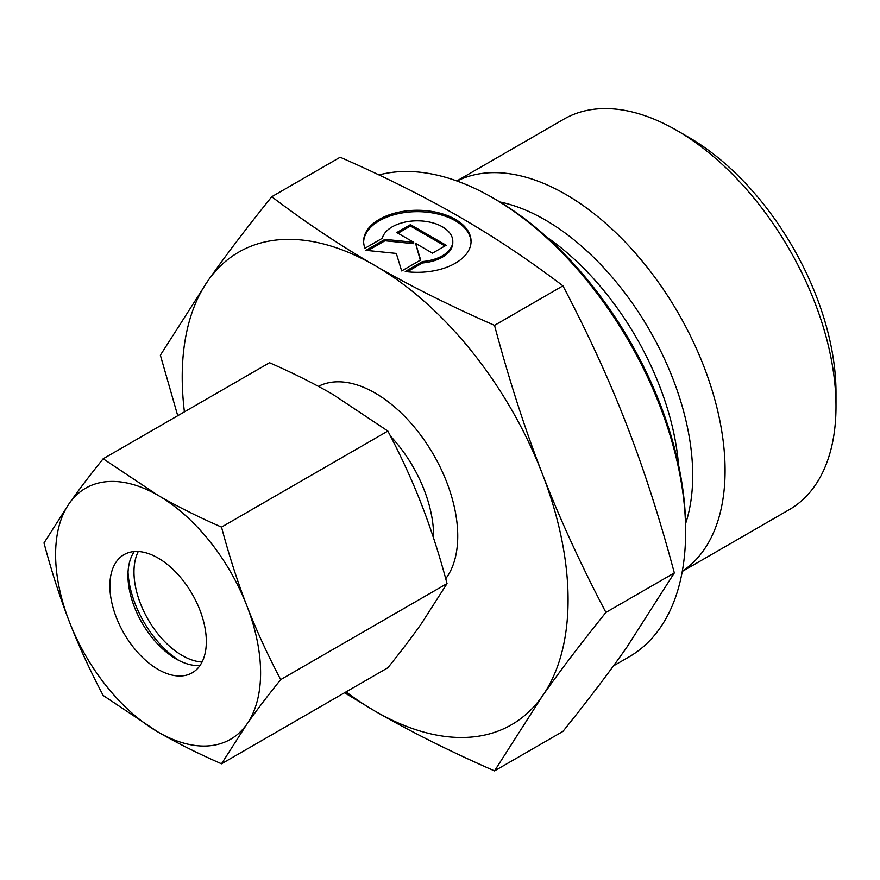 <?xml version="1.0" encoding="UTF-8"?>
<svg xmlns="http://www.w3.org/2000/svg" width="880" height="880" viewBox="0 0 880 880"><rect width="100%" height="100%" fill="white"/><g stroke="black" fill="none" stroke-linecap="round" stroke-linejoin="round"><path stroke-width="1.32" d="M836 406.428L836 392.502A208.384 120.318 60 0 0 688.644 137.28L676.588 130.317A225.445 130.163 60 0 1 836 406.428A225.445 130.163 60 0 1 789.305 509.63L682.264 571.428M456.995 181.016A225.445 130.163 60 0 1 629.266 246.356A225.445 130.163 60 0 1 725.076 470.47A225.445 130.163 60 0 1 682.297 571.252M685.63 531.938L685.63 528.462A268.576 155.067 60 0 0 495.726 199.518L492.712 197.78A272.844 157.52 60 0 1 685.63 531.938A272.844 157.52 60 0 1 629.123 656.843L613.481 665.874M494.527 325.347C449.669 305.646 409.882 285.747 375.144 265.65A272.844 157.52 60 0 1 542.223 473.506A272.844 157.52 60 0 1 568.073 599.808A272.844 157.52 60 0 1 542.223 696.278C559.57 671.561 580.8 643.61 605.913 612.425C580.8 564.63 559.57 518.32 542.223 473.506C524.81 428.714 508.904 379.335 494.527 325.347L562.936 285.846C588.038 333.641 609.268 379.951 626.626 424.776C644.039 469.557 659.934 518.947 674.322 572.935L626.626 647.548C609.268 672.254 588.038 700.205 562.936 731.401L494.527 770.891L542.223 696.278A272.844 157.52 60 0 1 375.144 711.205C409.882 731.291 449.669 751.19 494.527 770.891M184.415 411.862A272.844 157.52 60 0 1 182.215 377.047A272.844 157.52 60 0 1 208.065 280.577A272.844 157.52 60 0 1 375.144 265.65C340.34 245.597 305.877 222.629 271.755 196.735C246.642 227.92 225.412 255.871 208.065 280.577L160.369 355.19L177.738 415.723M471.042 241.989A53.713 31.009 0 0 0 429.418 212.465A53.713 31.009 0 0 0 363.638 241.989M365.002 248.259A53.713 31.009 180 0 1 363.627 241.285A53.713 31.009 180 0 1 429.418 211.068A53.713 31.009 180 0 1 471.064 241.285A53.713 31.009 180 0 1 405.262 271.513L422.532 261.536A35.453 20.471 0 0 0 452.419 244.288A35.453 20.471 0 0 0 452.793 241.285A35.453 20.471 0 0 0 419.947 220.88A35.453 20.471 0 0 0 382.272 238.293L365.002 248.259M422.532 261.536L422.532 262.933L407.253 271.755M452.793 241.285L452.793 242.682A35.453 20.471 180 0 1 452.419 245.674A35.453 20.471 180 0 1 422.532 262.933M410.465 224.653L446.171 245.256L432.498 253.154L415.591 243.397L420.662 259.985L401.665 270.952L396.319 253.429L365.97 250.338L384.956 239.371L413.688 242.297L396.792 232.54L410.465 224.653L410.465 226.039L398.002 233.244M413.688 242.297L413.688 243.694L384.956 240.768L368.016 250.547M384.956 239.371L384.956 240.768M420.299 260.194L415.591 243.397M444.961 245.96L410.465 226.039M271.755 196.735L340.164 157.234C385.022 176.935 424.809 196.834 459.547 216.92C494.34 236.984 528.803 259.952 562.936 285.846M605.913 612.425L674.322 572.935M344.553 692.758L375.144 711.205A272.844 157.52 60 0 1 346.082 691.878M378.972 174.944A272.844 157.52 60 0 1 492.712 197.78M456.83 180.95L563.871 119.152A225.445 130.163 60 0 1 676.588 130.317M179.113 660.572A76.736 44.308 60 0 1 128.04 572.121M202.059 662.035A68.211 39.38 60 0 1 133.98 571.967A68.211 39.38 60 0 1 138.259 551.518M200.024 665.467A68.211 39.38 60 0 1 176.187 658.988A68.211 39.38 60 0 1 127.952 575.443A68.211 39.38 60 0 1 134.255 551.562M109.868 585.893A68.211 39.38 60 0 1 123.992 554.664A68.211 39.38 60 0 1 176.561 572.935A68.211 39.38 60 0 1 206.327 641.586A68.211 39.38 60 0 1 192.203 672.804A68.211 39.38 60 0 1 139.645 654.533A68.211 39.38 60 0 1 109.868 585.893M221.518 527.098C198.077 516.824 176.935 506.253 158.103 495.385A144.947 83.688 60 0 1 246.862 605.803A144.947 83.688 60 0 1 260.59 672.914A144.947 83.688 60 0 1 246.862 724.152C256.278 710.754 267.564 695.915 280.698 679.613C267.564 654.665 256.278 630.069 246.862 605.803C237.457 581.537 229.009 555.302 221.518 527.098L387.86 431.057C400.994 456.005 412.28 480.612 421.696 504.867C431.101 529.133 439.549 555.368 447.04 583.572L421.696 623.216C412.28 636.614 400.994 651.464 387.86 667.755L221.518 763.796L246.862 724.152A144.947 83.688 60 0 1 158.103 732.083C176.935 742.951 198.077 753.522 221.518 763.796M44 542.96C51.491 571.164 59.939 597.399 69.333 621.665A144.947 83.688 60 0 1 55.605 554.565A144.947 83.688 60 0 1 69.333 503.316L44 542.96M103.169 458.777C90.035 475.068 78.76 489.918 69.333 503.316A144.947 83.688 60 0 1 158.103 495.385L103.169 458.777L269.511 362.736C292.963 373.01 314.105 383.581 332.937 394.449L387.86 431.057M280.698 679.613L447.04 583.572M103.169 695.464L158.103 732.083A144.947 83.688 60 0 1 69.333 621.665C78.76 645.92 90.035 670.527 103.169 695.464M499.873 201.971A208.681 120.483 60 0 1 545.138 219.89A208.681 120.483 60 0 1 692.703 475.475A208.681 120.483 60 0 1 685.586 523.633M318.406 386.364A116.809 67.441 60 0 1 375.144 393.052A116.809 67.441 60 0 1 457.743 536.118A116.809 67.441 60 0 1 445.72 578.71M390.544 436.216A99.759 57.596 60 0 1 433.62 536.118A99.759 57.596 60 0 1 433.598 538.175M547.074 237.336A207.339 119.702 60 0 1 678.557 465.08"/></g></svg>
